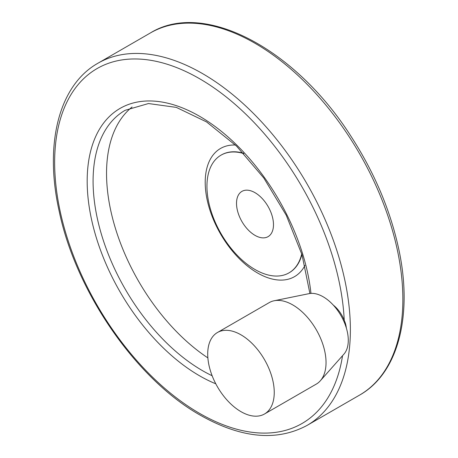 <?xml version="1.0" encoding="UTF-8"?>
<svg xmlns="http://www.w3.org/2000/svg" width="458" height="458" viewBox="0 0 458 458"><rect width="100%" height="100%" fill="white"/><g stroke="black" fill="none" stroke-linecap="round" stroke-linejoin="round"><path stroke-width="0.69" d="M240.982 411.662A47.048 27.165 -120 0 0 264.506 413.992A47.048 27.165 -120 0 0 264.506 359.667A47.048 27.165 -120 0 0 217.458 332.502A47.048 27.165 -120 0 0 210.245 370.201A47.048 27.165 -120 0 0 240.982 411.662M254.997 192.675A26.14 15.091 60 0 1 272.075 215.707A26.14 15.091 60 0 1 268.067 236.654A26.14 15.091 60 0 1 241.933 221.563A26.14 15.091 60 0 1 241.933 191.381A26.14 15.091 60 0 1 254.997 192.675M264.506 413.992L316.295 384.096A47.048 27.165 -120 0 0 320.325 380.781A47.048 27.165 -120 0 0 316.295 329.766A47.048 27.165 -120 0 0 274.13 300.763A47.048 27.165 -120 0 0 269.247 302.601L217.458 332.502M333.287 305.097A22.585 13.042 60 0 1 344.233 320.274L345.235 322.77A22.585 13.042 -120 0 1 346.363 328.065M243.845 153.602A67.961 39.239 -120 0 0 221.019 155.159A67.961 39.239 -120 0 0 210.6 209.621A67.961 39.239 -120 0 0 254.997 269.51A67.961 39.239 -120 0 0 288.981 272.876A67.961 39.239 -120 0 0 301.742 253.881M132.07 107.006A154.741 89.339 -120 0 0 115.17 227.552A154.741 89.339 -120 0 0 207.875 357.893M320.325 380.781L343.969 354.08A35.535 20.518 -120 0 0 340.924 315.545A35.535 20.518 -120 0 0 309.076 293.641L274.13 300.763M307.06 425.419A209.111 120.729 -120 0 0 307.066 183.956A209.111 120.729 -120 0 0 97.955 63.227C58.887 85.142 44.168 144.104 59.128 210.926C75.822 291.78 136.266 379.344 200.415 415.269C241.194 438.295 276.741 441.678 307.06 425.419L359.553 395.117A209.111 120.729 -120 0 0 359.559 153.653A209.111 120.729 -120 0 0 150.447 32.919C203.827 -0.063 295.255 48.6 350.925 136.215C374.031 171.945 389.844 209.008 398.38 247.417C413.339 314.24 398.62 373.201 359.553 395.117M344.233 320.274A204.932 118.319 -120 0 0 194.186 75.725A204.932 118.319 -120 0 0 54.668 165.481A204.932 118.319 -120 0 0 199.551 413.356A204.932 118.319 -120 0 0 342.544 355.689M289.158 272.768A67.961 39.239 -120 0 0 289.336 272.67A67.961 39.239 -120 0 0 301.914 254.442M243.45 153.178A67.961 39.239 -120 0 0 221.374 154.953A67.961 39.239 -120 0 0 221.197 155.056M235.435 145.026A74.001 42.726 -120 0 0 206.444 196.127A74.001 42.726 -120 0 0 257.533 272.979A74.001 42.726 -120 0 0 304.965 265.457M309.906 293.504L302.017 254.785L286.25 215.249L263.825 178.042L236.517 146.085L206.518 121.902L176.307 107.384L148.455 103.542L125.137 110.309A154.741 89.339 -120 0 0 101.418 234.313A154.741 89.339 -120 0 0 202.51 370.671A154.741 89.339 -120 0 0 212.14 375.743M310.965 293.395A158.926 91.755 -120 0 0 189.744 111.099A158.926 91.755 -120 0 0 87.283 186.881A158.926 91.755 -120 0 0 199.551 375.795A158.926 91.755 -120 0 0 215.798 383.81M288.981 272.876L289.336 272.67M221.019 155.159L221.374 154.953M97.955 63.227L150.447 32.919"/></g></svg>
